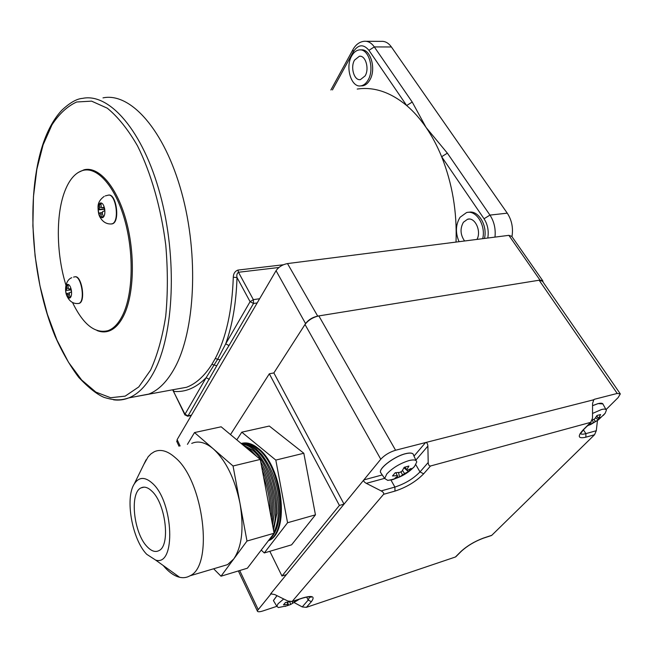 <?xml version="1.0" encoding="UTF-8"?>
<svg xmlns="http://www.w3.org/2000/svg" width="653" height="653" viewBox="0 0 653 653"><rect width="100%" height="100%" fill="white"/><g stroke="black" fill="none" stroke-linecap="round" stroke-linejoin="round"><path stroke-width="0.98" d="M66.165 285.875C56.468 255.225 55.595 215.727 64.557 191.9C69.12 179.714 75.324 172.531 83.184 170.351C97.623 166.646 115.369 186.709 124.666 219.783C134.02 252.784 133.073 293.238 123.009 314.46C118.862 323.153 113.867 328.549 108.006 330.655C94.979 333.895 83.151 324.5 72.516 302.47M109.965 330.647L107.353 330.867M88.179 169.976L90.8 169.641M104.66 208.854C103.688 204.495 102.211 202.552 100.227 203.026C98.415 204.373 97.803 207.295 98.383 211.784C99.338 216.102 100.807 218.053 102.782 217.629C104.619 216.323 105.247 213.4 104.66 208.854M111.206 223.987L112.642 223.742C120.446 221.171 116.022 192.374 108.267 195.223M102.39 213.809L100.668 214.184L99.754 212.935L98.84 213.507L98.211 209.891L104.447 209.295M104.431 209.213L99.076 209.189L98.211 209.891M99.076 209.189L99.468 207.336L101.272 207.344M100.668 214.184L101.876 217.539L103.443 216.829L102.284 213.433L102.684 211.58L104.733 210.78L104.096 207.123L101.917 207.825L101.084 206.568L101.035 203.107L99.476 203.85L99.468 207.336M99.476 203.85L101.011 204.716M101.876 217.539L103.215 216.241M71.365 290.234C70.475 286.145 69.153 284.202 67.406 284.406C65.806 285.426 65.284 288.03 65.831 292.193C66.712 296.25 68.026 298.201 69.773 298.037C71.389 297.05 71.92 294.454 71.365 290.234M77.805 303.555L79.095 303.392C86.196 301.784 81.519 274.04 74.638 276.921M69.3 294.381L67.83 294.748L66.998 293.515L66.247 293.834L65.659 290.454L71.055 289.94M71.046 289.867L65.659 290.454M66.386 289.997L66.72 288.357L68.222 288.308M67.83 294.748L68.957 297.858L70.344 297.393L69.259 294.25L69.577 292.609L71.446 292.013L70.85 288.602L68.949 289.083L68.149 287.842L68.116 284.577L66.745 285.083L66.72 288.357M66.745 285.083L68.083 285.794M68.957 297.858L70.083 296.74M148.606 394.118L137.228 396.281M174.057 389.531L186.538 387.286C195.949 383.744 204.397 376.104 211.882 364.358L215.245 358.53L217.686 359.199L225.701 343.853L229.007 345.559L220.118 359.917L188.072 415.83L191.476 415.128M102.994 97.877C130.322 92.13 164.458 129.686 181.705 192.766C199.067 255.707 195.076 331.324 174.563 368.178C167.135 381.597 158.565 390.225 148.851 394.069L136.983 396.33M86.465 169.927L88.612 169.372M78.14 172.506L84.074 169.78C98.619 166.058 116.487 186.236 125.841 219.506C135.253 252.703 134.289 293.393 124.135 314.738C119.964 323.464 114.936 328.883 109.035 331.006C105.149 332.353 101.158 332.206 97.068 330.557M482.698 238.68C486.085 225.416 476.078 209.54 466.503 212.6L460.071 217.269C455.606 224.608 455.263 232.746 459.059 241.7M351.706 55.921C345.004 67.12 351.273 87.853 360.84 85.87C363.648 85.429 366.031 83.527 367.998 80.18C374.895 69.21 368.7 48.093 359.191 49.946C356.212 50.363 353.714 52.354 351.706 55.921M360.987 85.87L362.562 85.829C365.37 85.388 367.753 83.494 369.729 80.156C376.634 69.185 370.439 48.093 360.921 49.946L360.709 49.946M365.117 75.895C369.574 68.728 365.541 55.048 359.354 56.272L354.522 60.125C350.147 67.373 354.212 80.89 360.423 79.617L365.117 75.895M476.968 239.414C481.661 231.097 474.911 216.788 467.548 219.253L463.418 222.249C459.924 228.55 460.316 234.794 464.585 240.99M366.129 41.286L381.279 41.376C385.115 41.074 388.494 42.943 391.4 46.967L507.259 213.164C511.797 220.126 513.364 227.954 511.968 236.664M484.453 238.459C487.783 225.424 478.151 209.735 468.65 212.323M357.215 89.061C373.867 86.604 390.347 92.097 406.672 105.533L412.223 102.048L426.058 127.425C432.017 136.126 437.216 145.888 441.648 156.72C452.341 183.534 457.133 211.988 456.023 242.083M352.963 49.563L352.889 49.71C355.681 44.641 359.468 41.825 364.243 41.27C368.055 40.968 371.41 42.845 374.316 46.918L368.945 50.322L406.672 105.533C413.627 111.459 420.091 118.756 426.058 127.425L447.362 153.153L441.648 156.72L484.036 218.755C487.693 224.493 488.942 230.917 487.783 238.035M107.916 331.357L105.713 331.283M278.921 267.493L238.467 272.268L237.97 270.064C234.982 271.183 233.423 273.574 233.292 277.239L237.015 277.541C236.484 275.174 236.974 273.411 238.467 272.268L253.364 299.654L259.641 298.731M172.661 389.784L184.979 414.263L206.128 377.703L217.686 359.199L220.118 359.917M172.955 389.727L173.927 391.416C185.419 392.396 196.153 387.825 206.128 377.703L209.335 379.344M211.882 364.358L216.731 365.737M271.648 593.708L270.44 594.099L344.033 504.132L273.868 372.928L305.571 323.594C308.469 319.782 312.509 317.285 317.693 316.101L539.99 280.088L542.904 280.961L542.945 281.933M177.036 441.999L177.126 439.64L276.056 270.701C278.709 266.93 282.52 264.555 287.491 263.575L508.867 235.341L511.756 236.362L542.537 280.439M285.026 606.425L286.063 606.057M283.696 598.972L278.105 603.699L276.831 606.286L278.374 607.559L286.953 605.78L288.414 604.507L287.002 602.327M287.769 604.245L283.451 604.866L285.467 602.482L289.965 601.748M298.682 599.413L297.752 599.723M286.953 605.78L290.544 604.531L298.078 600.017M293.907 600.997L294.495 602.009M292.732 603.07L292.087 601.601M290.544 604.531L289.932 601.772M287.442 602.27L288.414 604.507M276.97 595.65L273.427 600.507L274.007 601.568M277.019 595.675L273.452 600.556L274.04 601.625M587.308 425.927L588.067 425.601M603.135 404.37C602.768 403.13 601.078 402.885 598.066 403.636L592.557 405.709M603.266 415.447L605.135 413.316L606.384 410.264C606.106 409.023 604.474 408.778 601.495 409.529L592.524 413.455M602.939 403.929L598.034 403.595L592.557 405.652M587.382 425.862L598.066 420.083L601.291 416.965L598.45 418.508L600.621 414.533L597.005 415.504L594.679 418.916L592.255 420.108M589.961 424.825L587.798 425.446M589.83 423.422L588.81 424.434M598.45 418.508L596.638 416.108M593.855 419.381L595.446 421.487M598.279 419.944L595.585 417.708M593.601 422.597L592.222 420.214M590.434 424.646L590.067 423.185M596.744 415.945L598.475 418.173M241.169 443.477C246.303 442.22 251.74 443.901 257.478 448.521C281.753 466.234 289.483 531.795 268.489 540.586M269.297 539.525C275.378 534.391 278.798 525.257 279.574 512.132C279.737 489.709 273.819 470.544 261.82 454.619L256.123 448.84C250.94 444.636 245.969 442.865 241.21 443.509M241.414 443.681C245.732 443.575 250.197 445.403 254.792 449.15C273.819 463.459 285.018 511.56 273.885 532.113M273.525 530.203L276.848 513.323C277.109 490.525 271.109 471.066 258.874 454.961L253.429 449.468C249.495 446.244 245.642 444.44 241.863 444.056M242.655 444.717L252.099 449.778C269.477 463.075 281.027 505.455 273.109 527.999M272.603 525.273L274.121 514.507C274.668 495.48 270.22 477.98 260.776 462.014M257.078 456.733L250.728 450.105L244.198 445.999M261.494 465.842C270.979 484.33 274.48 503.063 271.999 522.049M271.215 517.837L271.379 515.69C272.056 500.353 269.06 485.342 262.392 470.658M263.543 476.837C267.991 488.55 270.195 500.353 270.171 512.254M268.187 501.675L265.64 488.02M151.847 491.138C147.945 487.383 144.37 486.289 141.13 487.856C129.294 492.631 133.628 533.379 147.309 546.855C151.48 551.197 155.341 552.462 158.899 550.642C170.694 545.745 165.731 503.487 151.847 491.138M146.705 554.283L155.634 560.078C176.041 566.918 173.698 501.986 152.484 483.359C144.974 476.576 138.877 476.812 134.208 484.061C124.854 498.345 132.151 539.517 146.705 554.283M143.782 464.503L148.141 456.79L151.023 453.819L154.247 451.754C160.573 448.856 167.568 450.815 175.216 457.614C203.581 480.665 214.021 565.71 189.941 575.824C186.758 577.636 183.33 578.117 179.648 577.285C174.898 576.15 170.155 573.065 165.421 568.028L163.201 565.498M221.163 566.535L227.562 564.633L233.725 558.992C241.969 546.651 244.067 528.138 240.01 503.447C234.892 478.82 226.003 460.634 213.343 448.897C205.507 442.318 198.3 440.489 191.729 443.403M268.301 540.831L269.036 540.464C290.193 531.926 282.553 466.12 258.18 448.358C252.433 443.73 246.981 442.057 241.839 443.322M236.81 439.844L241.781 432.18L269.305 426.05L303.816 453.255L315.448 514.842L291.589 544.839L264.294 552.952L261.224 550.087M213.637 568.771L221.008 576.207L246.989 541.035L233.048 465.989L194.512 432.564L187.444 444.358M241.781 432.18L275.811 460.087L287.565 522.735L264.294 552.952M303.816 453.255L275.811 460.087M315.448 514.842L287.565 522.735M221.008 576.207L247.389 568.208L274.097 533.248L260.286 459.418L221.147 426.793L194.512 432.564M246.989 541.035L274.097 533.248M233.048 465.989L260.286 459.418M409.749 470.862L414.467 466.52L416.745 462.03C416.483 459.859 413.871 459.385 408.917 460.602C399.914 463.459 392.535 467.923 386.764 473.996L384.682 478.486L387.727 480.379L392.731 479.653L401.366 476.159M413.618 455.174C413.227 453.002 410.517 452.529 405.489 453.745C394.91 456.251 379.507 467.63 380.438 472.16L381.45 473.76M413.349 454.349C412.386 452.847 409.757 452.627 405.464 453.696C394.877 456.202 379.475 467.581 380.405 472.111L381.409 473.703M402.501 470.421L404.566 473.564L399.563 476.976L394.877 478.257L397.799 476.102L397.253 475.564L392.486 475.972L395.228 472.739L399.995 472.339L402.093 471.074L404.183 467.319L408.892 466.054L406.795 469.801L407.333 470.348L407.031 469.891M404.566 473.564L408.394 471.637L409.855 470.103L411.161 468.421L407.333 470.348M408.394 471.637L403.946 467.817M397.253 475.564L395.889 472.715M402.493 474.821L400.95 471.711M399.563 476.976L398.534 472.527M405.056 467.124L406.795 469.801M271.117 593.757L257.274 610.824C257.453 612.032 259.306 612.081 262.824 610.979L276.831 606.335M269.828 551.312L281.965 576.003L339.405 505.43L344.033 504.132L363.852 479.906L382.258 474.935M414.002 456.12L425.544 442.563L395.587 450.244C389.531 452.113 384.593 455.108 380.772 459.222L363.852 479.906C363.329 480.967 364.145 482.11 366.3 483.351L381.172 490.909L394.894 487.065C404.991 483.767 413.357 478.722 419.985 471.923L428.197 462.512L427.878 446.097L415.855 460.128M339.405 505.43L269.322 373.802L273.868 372.928L305.008 324.476C308.322 320.117 312.934 317.26 318.852 315.913L539.125 280.227L542.463 281.239L620.007 393.441M383.58 494.321L292.144 601.47L302.78 597.944C312.461 595.161 315.326 596.401 311.375 601.666L306.379 607.347L455.402 557.009L460.928 551.507C467.197 545.818 474.707 541.337 483.449 538.072L491.782 535.305L594.557 434.735L585.888 437.184C578.044 438.938 577.195 436.433 583.333 429.674L590.696 422.344L430.515 465.997L423.65 473.809C416.067 481.547 406.517 487.309 394.992 491.097L383.58 494.321C384.127 493.276 383.319 492.142 381.172 490.909M606.041 409.602L618.122 397.612L620.326 393.906L617.216 393.441L594.369 399.293L593.202 400.485M269.322 373.802L230.501 434.588M427.878 446.097C427.682 443.665 426.907 442.481 425.544 442.563L593.65 399.791M593.846 399.595L592.565 403.448L592.508 418.181L590.696 422.344M583.39 429.837L585.896 433.625L596.295 430.719L597.454 420.532M294.193 602.597L302.233 606.915L308.183 600.091L309.775 596.736M292.144 601.47L287.859 601.029L274.709 594.532L270.726 593.879M491.782 535.305L491.374 535.542M596.295 430.719L594.557 434.735M306.379 607.347L302.233 606.915M455.884 556.707L455.402 557.009M428.197 462.512C428.384 464.936 429.16 466.095 430.515 465.997M281.965 576.003L286.373 574.624M110.732 224.012L112.283 223.775C120.079 221.204 115.663 192.398 107.908 195.247L105.264 195.916M102.023 207.801L104.219 207.915M102.203 212.405L99.819 212.927L102.195 212.413M71.757 277.713C66.484 279.517 64.231 287.777 66.402 294.764C68.989 301.237 73.095 304.135 78.727 303.449L78.76 303.441C85.853 301.833 81.176 274.08 74.295 276.962L73.552 277.101M68.981 289.075L70.916 289.075L68.949 289.083M67.03 293.507L69.267 292.944M173.845 389.572L128.853 397.873C121.907 400.167 115.834 400.999 104.031 397.367C96.962 394.388 88.555 387.743 78.809 377.458C70.075 365.9 62.174 352.187 55.113 336.319C31.377 278.847 25.549 196.667 42.943 144.142C47.742 129.931 54.003 118.658 61.717 110.341C69.749 102.766 76.67 98.783 82.482 98.391C109.255 92.604 142.95 130.616 160.189 194.488C177.543 258.213 173.959 334.703 153.969 371.851C146.737 385.368 138.363 394.045 128.853 397.873C123.85 399.865 118.748 400.518 113.54 399.816M150.582 370.12L138.763 386.935L125.172 396.134L110.618 397.718L95.893 392.11L81.674 380.022L68.532 362.333L56.958 340.042L47.343 314.199L39.972 285.851L35.099 256.09L32.887 225.987L33.458 196.667L36.862 169.258L43.074 144.925L51.962 124.845C59.137 113.859 67.381 106.243 76.695 101.99L91.591 101.142L107.296 108.194C117.907 116.822 127.98 129.384 137.514 145.872C151.063 173.053 161.095 208.046 165.78 245.234C167.894 270.056 167.87 293.711 165.723 316.199C162.393 337.315 157.349 355.289 150.582 370.12M237.015 277.541C236.206 302.984 232.435 325.088 225.701 343.853L250.091 301.686L237.015 277.541M368.945 50.322C363.46 43.849 358.244 44.339 353.306 51.799L332.434 89.926M257.184 302.927L253.527 303.465L229.007 345.559M447.362 153.153L489.954 215.098L507.259 213.164M484.036 218.755L489.954 215.098C494.15 221.538 495.823 228.876 494.982 237.112M412.223 102.048L374.316 46.918L391.4 46.967M215.245 358.53C226.101 337.87 232.109 310.771 233.292 277.239M237.97 270.064L283.402 264.759M184.962 415.03L184.979 414.263L188.072 415.83L187.46 416.247M253.364 299.654L253.527 303.465L250.091 301.686L253.364 299.654M330.883 89.983L352.889 49.71L353.306 51.799M287.491 263.575L317.693 316.101M276.056 270.701L305.571 323.594M508.867 235.341L539.99 280.088M177.126 439.64L180.106 445.991M239.692 570.542L258.057 609.241M380.772 459.222L305.008 324.476M617.216 393.441L539.125 280.227M318.852 315.913L395.587 450.244M390.967 480.069L394.894 487.065L394.992 491.097M384.601 478.363L366.3 483.351M415.822 464.707L419.985 471.923L423.65 473.809M580.248 433.347C580.917 434.376 582.803 434.465 585.896 433.625L585.888 437.184M306.657 597.03L308.183 600.091L311.375 601.666M302.29 598.221L302.78 597.944M482.91 538.35L483.449 538.072M491.562 535.484L483.204 538.252C474.649 541.459 467.36 545.802 461.345 551.271L460.928 551.507M583.333 429.674L583.921 429.307M108.006 330.655L110.904 330.214M112.243 223.889L111.883 223.922C106.839 224.371 102.896 222.142 100.056 217.245C98.766 215.204 98.089 211.825 98.04 207.099C97.934 203.018 99.982 199.459 104.194 196.406M101.917 207.825L104.219 207.948M84.074 169.78L87.796 169.543M360.84 85.87L362.562 85.829M359.354 56.272L360.35 56.264M467.548 219.253L469.205 219.065M173.2 390.714L184.84 414.786L187.68 416.206L191.28 415.463M176.685 441.248L179.02 446.236M291.467 604.001L299.237 599.234M276.831 606.286L273.452 600.638M605.992 409.562L603.152 404.452M598.532 419.732L605.135 413.316M590.867 424.409L598.066 420.083M596.736 415.953L597.936 417.479M144.035 487.154L141.13 487.856M155.634 560.078L179.648 577.285M189.941 575.824L227.562 564.633M268.448 540.635L269.036 540.464M134.208 484.061L146.092 459.785M470.944 544.12L473.89 542.431M416.116 460.683L413.627 455.312M387.727 480.379C398.118 478.747 406.966 474.2 414.263 466.756M384.682 478.486L380.454 472.299M407.039 469.899L407.325 470.323M238.369 570.942L257.274 610.824M309.661 596.728L311.097 597.373C310.771 597.413 312.444 595.405 302.551 598.132L291.875 601.674M455.778 556.813L461.345 551.271M580.321 433.225L580.574 433.625L583.774 429.454L591.194 422.067"/></g></svg>
